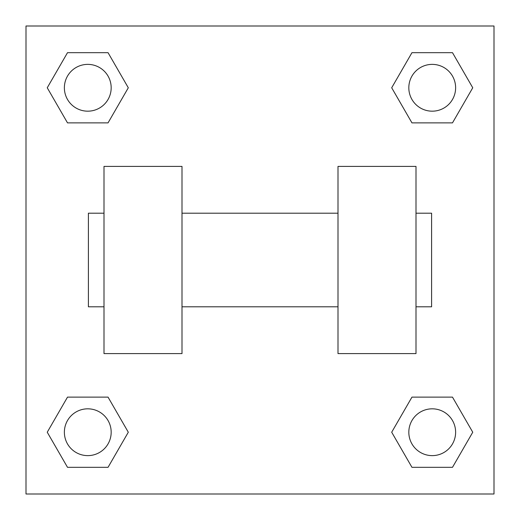 <?xml version="1.0" encoding="UTF-8"?>
<svg xmlns="http://www.w3.org/2000/svg" width="520" height="520" viewBox="0 0 520 520"><rect width="100%" height="100%" fill="white"/><g stroke="black" fill="none" stroke-linecap="round" stroke-linejoin="round"><path stroke-width="0.78" d="M128.303 87.776L108.043 122.876L67.509 122.876L47.248 87.776L67.509 52.676L108.043 52.676L128.303 87.776L108.043 122.876L90.012 122.876M90.012 397.124L108.043 397.124L128.303 432.224L108.043 467.324L67.509 467.324L47.248 432.224L67.509 397.124L108.043 397.124M429.988 122.876L411.957 122.876L391.697 87.776L411.957 52.676L452.491 52.676L472.751 87.776L452.491 122.876L411.957 122.876M391.697 432.224L411.957 397.124L452.491 397.124L472.751 432.224L452.491 467.324L411.957 467.324L391.697 432.224L411.957 397.124L429.988 397.124M411.957 397.124L452.491 397.124L411.957 397.124M452.491 467.324L411.957 467.324L452.491 467.324L472.751 432.224M455.624 432.224A23.4 23.4 0 0 0 420.524 411.957A23.4 23.4 0 0 0 420.524 452.491A23.4 23.4 0 0 0 455.624 432.224M108.043 467.324L67.509 467.324L108.043 467.324L128.303 432.224M111.176 432.224A23.4 23.4 0 0 0 76.076 411.957A23.4 23.4 0 0 0 76.076 452.491A23.4 23.4 0 0 0 111.176 432.224M411.957 52.676L452.491 52.676L411.957 52.676L391.697 87.776M455.624 87.776A23.4 23.4 0 0 0 420.524 67.509A23.4 23.4 0 0 0 420.524 108.043A23.4 23.4 0 0 0 455.624 87.776M67.509 52.676L108.043 52.676L67.509 52.676L47.248 87.776M108.043 122.876L67.509 122.876L108.043 122.876M111.176 87.776A23.4 23.4 0 0 0 76.076 67.509A23.4 23.4 0 0 0 76.076 108.043A23.4 23.4 0 0 0 111.176 87.776M494 26L494 494L26 494L26 26L494 26M47.248 432.224L67.509 397.124M472.751 87.776L452.491 122.876M338 166.4L338 353.6L416 353.6L416 166.4L338 166.4M182 353.6L182 166.4L104 166.4L104 353.6L182 353.6M416 306.8L431.6 306.8L431.6 213.2L416 213.2M104 213.2L88.4 213.2L88.4 306.8L104 306.8M338 213.2L182 213.2M338 306.8L182 306.8"/></g></svg>
